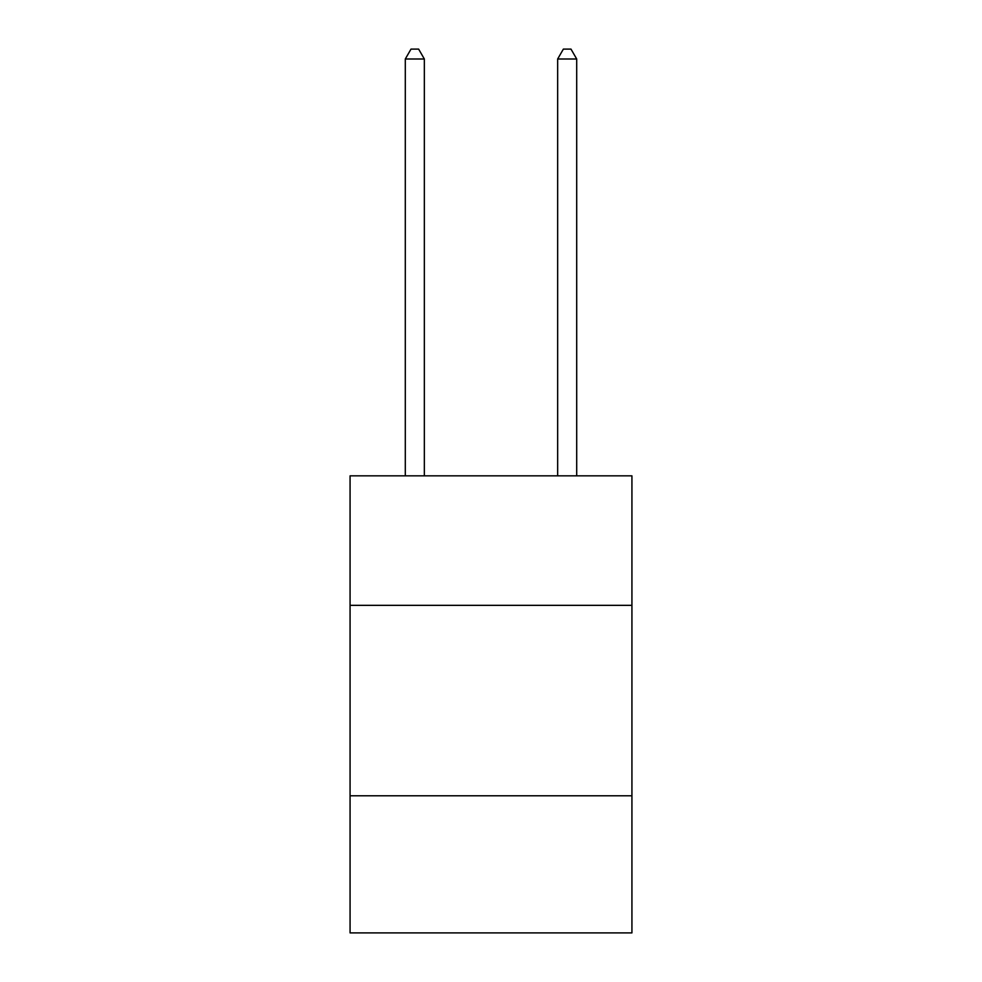 <?xml version="1.0" encoding="UTF-8"?>
<svg xmlns="http://www.w3.org/2000/svg" width="982" height="982" viewBox="0 0 982 982"><rect width="100%" height="100%" fill="white"/><g stroke="black" fill="none" stroke-linecap="round" stroke-linejoin="round"><path stroke-width="1.47" d="M631.929 605.342L631.929 475.84L350.071 475.84L350.071 605.342L631.929 605.342L631.929 932.9L350.071 932.9L350.071 605.342M631.929 795.788L350.071 795.788M424.347 475.84L424.347 59.006L405.296 59.006L405.296 475.84M405.296 59.006L411.016 49.1L418.627 49.1L424.347 59.006M576.704 475.84L576.704 59.006L557.653 59.006L557.653 475.84M557.653 59.006L563.373 49.1L570.984 49.1L576.704 59.006"/></g></svg>
